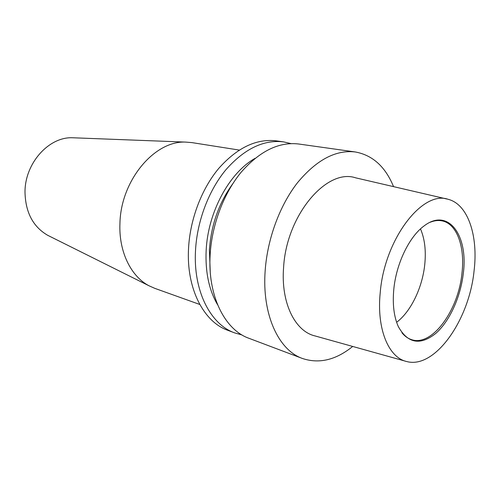 <?xml version="1.0" encoding="UTF-8"?>
<svg xmlns="http://www.w3.org/2000/svg" width="500" height="500" viewBox="0 0 500 500"><rect width="100%" height="100%" fill="white"/><g stroke="black" fill="none" stroke-linecap="round" stroke-linejoin="round"><path stroke-width="0.75" d="M283.469 141.862L276.231 140.85C256.394 138.519 237.256 147.669 218.831 168.306C201.7 188.738 190.119 219.05 188.55 248.206C186.169 288.419 203.575 321.8 227.794 330.312L234.631 332.887C210.425 324.387 193.062 290.794 195.525 250.244C197.15 220.844 208.806 190.25 225.994 169.625C244.475 148.787 263.637 139.537 283.469 141.862L290.944 143.588M239.244 150.075L192.006 142.619L185.806 142.106C154.719 140.331 120.688 180.4 119.931 223.6C118.719 251.706 130.981 276.456 149.069 285.806L154.75 288.331L199.769 304.462M74.544 137.831L72.65 137.762C48.963 136.588 24.863 163.131 25 192.113C25.469 212.394 33.044 226.794 47.713 235.312L49.406 236.156M217.6 304.756C209 290.119 205.188 271.969 206.163 250.312C207.944 212.1 229.381 172.775 255.025 158.375M210.231 271.644L209.412 249.85C211.206 224.894 218.956 202.906 232.669 183.881M302.456 358.488L248.938 338.294C224.775 329.819 207.512 295.781 210.156 254.519C211.9 224.606 223.719 193.425 241.012 172.387C259.613 151.137 278.812 141.675 298.612 143.994L355.256 151.962C335.669 149.681 316.406 159.95 297.45 182.769C279.806 205.369 267.425 238.762 265.175 270.594C261.837 314.525 278.569 350.188 302.456 358.488C319.181 364.031 335.931 360.019 352.694 346.45M474.056 271.006C478.394 236.069 468.119 204.25 448.106 199.3C422.463 190.062 384.444 239.206 380.219 292.712C376.5 328.994 388.612 357.619 406.637 361.519C434.9 369.325 469.144 320.112 474.056 271.006M446.938 199.031L355.606 177.825C326.819 167.969 286.469 214.981 283.6 267.362C280.719 302.863 295.062 331.45 315.175 335.969L405.475 361.194M393.775 289.575C392.431 304.513 393.963 316.881 398.369 326.688C407.8 343.419 420.225 345.694 435.656 333.512C449.525 321.456 460.569 297.131 463.288 273.5C468.481 235.562 448.363 207.231 424.137 225.894C409.319 236.494 396.144 263.694 393.775 289.575M401.9 332.731C404.7 336.181 407.9 338.481 411.5 339.631C432.019 346.9 458.387 310.425 461.956 273.337C465.175 246.956 456.938 223.531 441.869 220.837C438.162 220.119 434.25 220.606 430.138 222.281M396.625 322.294C410.956 311.544 422.438 287.544 424.769 264.387C426.15 250.613 424.725 238.787 420.494 228.912M393.55 186.637C385.356 166.688 372.587 155.131 355.256 151.962M242.019 334.969L234.631 332.887M72.65 137.762L185.806 142.106M47.713 235.312L149.069 285.806"/></g></svg>
